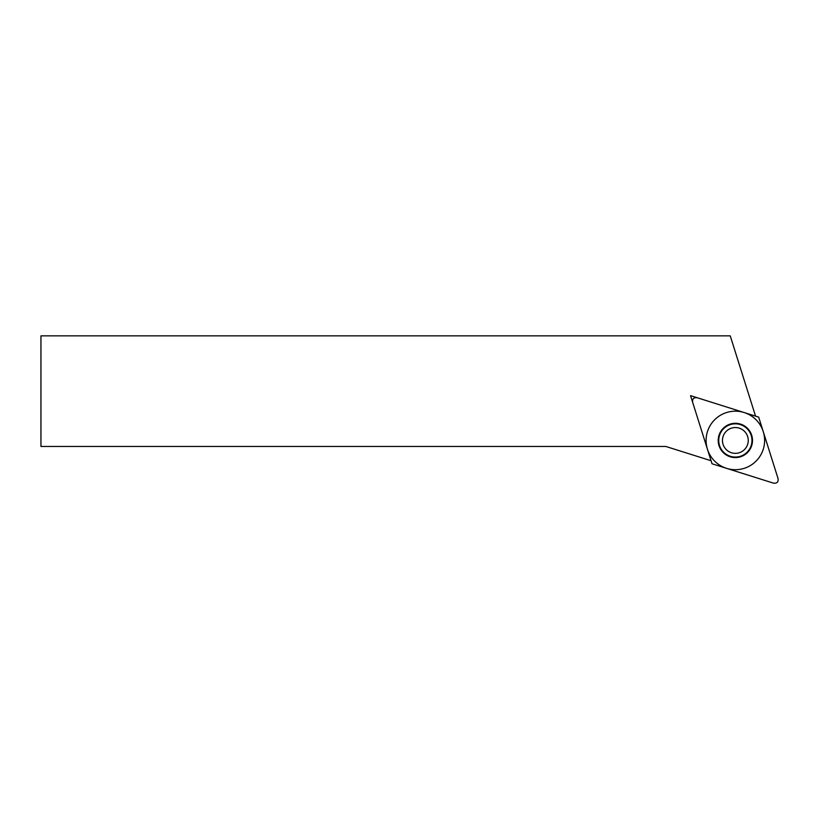<?xml version="1.0" encoding="UTF-8"?>
<svg xmlns="http://www.w3.org/2000/svg" width="819" height="819" viewBox="0 0 819 819"><rect width="100%" height="100%" fill="white"/><g stroke="black" fill="none" stroke-linecap="round" stroke-linejoin="round"><path stroke-width="1.23" d="M40.95 335.862L40.95 446.457L665.796 446.457L711.066 460.728L690.55 395.638L755.548 416.134L730.241 335.862L40.95 335.862M773.464 483.138C776.965 483.589 778.5 482.053 778.05 478.552L758.681 417.117L778.05 478.552C778.5 482.053 776.965 483.589 773.464 483.138L712.028 463.769L692.659 402.334L712.028 463.769L773.464 483.138M697.245 397.747C693.744 397.297 692.209 398.833 692.659 402.334C692.209 398.833 693.744 397.297 697.245 397.747L758.681 417.117L697.245 397.747M740.509 456.787A17.138 17.138 0 0 1 719.01 445.597A17.138 17.138 0 0 1 730.2 424.099A17.138 17.138 0 0 1 751.699 435.288A17.138 17.138 0 0 1 740.509 456.787M740.356 456.296A16.626 16.626 0 0 0 751.207 435.442A16.626 16.626 0 0 0 730.353 424.59A16.626 16.626 0 0 0 719.502 445.444A16.626 16.626 0 0 0 740.356 456.296M739.229 452.753A12.899 12.899 0 0 0 747.655 436.568A12.899 12.899 0 0 0 731.48 428.142A12.899 12.899 0 0 0 723.054 444.328A12.899 12.899 0 0 0 739.229 452.753A12.899 12.899 0 0 1 723.054 444.328A12.899 12.899 0 0 1 731.48 428.142A12.899 12.899 0 0 1 747.655 436.568A12.899 12.899 0 0 1 739.229 452.753M726.555 412.541A29.259 29.259 0 0 0 707.452 449.242A29.259 29.259 0 0 0 744.154 468.345A29.259 29.259 0 0 0 763.257 431.644A29.259 29.259 0 0 0 726.555 412.541"/></g></svg>
